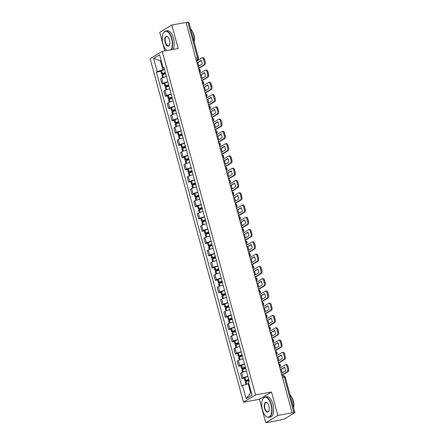 <?xml version="1.0" encoding="UTF-8"?>
<svg xmlns="http://www.w3.org/2000/svg" width="445" height="445" viewBox="0 0 445 445"><rect width="100%" height="100%" fill="white"/><g stroke="black" fill="none" stroke-linecap="round" stroke-linejoin="round"><path stroke-width="0.67" d="M265.793 422.75L277.869 415.441L292.104 412.849L186.032 22.445L171.798 25.037L178.167 48.483L162.214 51.386L150.143 58.701L243.471 402.208L259.424 399.304L265.793 422.75L280.033 420.158L284.733 418.856L294.696 412.821L293.973 412.66L284.288 377.015A1.652 0.779 -100.3 0 0 283.287 375.819A1.652 0.779 -100.3 0 0 283.154 375.869M171.798 25.037L159.727 32.352L164.772 50.925M277.869 415.441L271.495 391.995L255.541 394.899L162.214 51.386M292.104 412.849L293.973 412.66M186.071 22.589L188.791 22.25L198.476 57.889L197.586 57.9L187.901 22.256M166.441 76.59A3.799 0.595 164.8 0 0 161.63 78.153L160.556 78.804L161.963 83.999L163.037 83.349A3.799 0.595 -15.2 0 1 167.848 81.785M164.199 83.588L161.963 83.999M169.773 88.867A3.799 0.595 164.8 0 0 164.962 90.43L163.888 91.08L165.301 96.27L166.374 95.619A3.799 0.595 -15.2 0 1 171.186 94.062M167.537 95.864L165.301 96.27M173.111 101.143A3.799 0.595 164.8 0 0 168.299 102.7L167.225 103.351L168.633 108.547L169.706 107.896A3.799 0.595 -15.2 0 1 174.518 106.333M170.869 108.135L168.633 108.547M176.442 113.414A3.799 0.595 164.8 0 0 171.631 114.977L170.557 115.628L171.97 120.817L173.044 120.167A3.799 0.595 -15.2 0 1 177.855 118.609M174.206 120.411L171.97 120.817M179.78 125.69A3.799 0.595 164.8 0 0 174.968 127.248L173.895 127.899L175.302 133.094L176.376 132.443A3.799 0.595 -15.2 0 1 181.187 130.88M177.538 132.682L175.302 133.094M183.112 137.961A3.799 0.595 164.8 0 0 178.3 139.524L177.227 140.175L178.64 145.365L179.713 144.714A3.799 0.595 -15.2 0 1 184.525 143.157M180.876 144.959L178.64 145.365M186.449 150.238A3.799 0.595 164.8 0 0 181.638 151.795L180.564 152.446L181.972 157.641L183.045 156.99A3.799 0.595 -15.2 0 1 187.857 155.427M184.208 157.23L181.972 157.641M189.781 162.508A3.799 0.595 164.8 0 0 184.97 164.071L183.896 164.722L185.309 169.912L186.383 169.261A3.799 0.595 -15.2 0 1 191.194 167.704M187.545 169.506L185.309 169.912M193.119 174.785A3.799 0.595 164.8 0 0 188.307 176.342L187.234 176.993L188.641 182.189L189.715 181.538A3.799 0.595 -15.2 0 1 194.526 179.975M190.877 181.783L188.641 182.189M196.451 187.056A3.799 0.595 164.8 0 0 191.639 188.619L190.566 189.27L191.979 194.459L193.052 193.809A3.799 0.595 -15.2 0 1 197.864 192.251M194.215 194.053L191.979 194.459M199.788 199.332A3.799 0.595 164.8 0 0 194.977 200.89L193.903 201.541L195.311 206.736L196.384 206.085A3.799 0.595 -15.2 0 1 201.196 204.522M197.547 206.33L195.311 206.736M203.12 211.603A3.799 0.595 164.8 0 0 198.309 213.166L197.235 213.817L198.648 219.007L199.722 218.356A3.799 0.595 -15.2 0 1 204.533 216.798M200.884 218.601L198.648 219.007M206.458 223.88A3.799 0.595 164.8 0 0 201.646 225.437L200.573 226.088L201.98 231.283L203.054 230.632A3.799 0.595 -15.2 0 1 207.865 229.069M204.216 230.877L201.98 231.283M209.79 236.15A3.799 0.595 164.8 0 0 204.978 237.713L203.905 238.364L205.317 243.554L206.391 242.903A3.799 0.595 -15.2 0 1 211.203 241.346M207.554 243.148L205.317 243.554M213.127 248.427A3.799 0.595 164.8 0 0 208.316 249.984L207.242 250.635L208.649 255.831L209.723 255.18A3.799 0.595 -15.2 0 1 214.535 253.617M210.886 255.424L208.649 255.831M216.459 260.698A3.799 0.595 164.8 0 0 211.648 262.261L210.574 262.912L211.987 268.101L213.06 267.456A3.799 0.595 -15.2 0 1 217.872 265.893M214.223 267.695L211.987 268.101M219.797 272.974A3.799 0.595 164.8 0 0 214.985 274.532L213.912 275.182L215.319 280.378L216.392 279.727A3.799 0.595 -15.2 0 1 221.204 278.164M217.555 279.972L215.319 280.378M223.129 285.245A3.799 0.595 164.8 0 0 218.317 286.808L217.243 287.459L218.656 292.649L219.73 292.003A3.799 0.595 -15.2 0 1 224.541 290.44M220.892 292.243L218.656 292.649M226.466 297.521A3.799 0.595 164.8 0 0 221.655 299.084L220.581 299.73L221.988 304.925L223.062 304.274A3.799 0.595 -15.2 0 1 227.873 302.711M224.224 304.519L221.988 304.925M229.798 309.792A3.799 0.595 164.8 0 0 224.986 311.355L223.913 312.006L225.326 317.196L226.399 316.551A3.799 0.595 -15.2 0 1 231.211 314.988M227.562 316.79L225.326 317.196M233.136 322.069A3.799 0.595 164.8 0 0 228.324 323.632L227.25 324.277L228.658 329.472L229.731 328.822A3.799 0.595 -15.2 0 1 234.543 327.259M230.894 329.066L228.658 329.472M236.467 334.34A3.799 0.595 164.8 0 0 231.656 335.903L230.582 336.553L231.995 341.749L233.069 341.098A3.799 0.595 -15.2 0 1 237.88 339.535M234.231 341.337L231.995 341.749M239.805 346.616A3.799 0.595 164.8 0 0 234.993 348.179L233.92 348.83L235.327 354.02L236.401 353.369A3.799 0.595 -15.2 0 1 241.212 351.811M237.563 353.614L235.327 354.02M243.137 358.887A3.799 0.595 164.8 0 0 238.325 360.45L237.252 361.101L238.665 366.296L239.738 365.645A3.799 0.595 -15.2 0 1 244.55 364.082M240.901 365.885L238.665 366.296M246.474 371.163A3.799 0.595 164.8 0 0 241.663 372.726L240.589 373.377L241.997 378.567L243.07 377.916A3.799 0.595 -15.2 0 1 247.882 376.359M244.233 378.161L241.997 378.567M161.14 60.631L160.439 60.759L162.898 69.804L164.517 69.509M162.898 69.804L157.241 71.628L153.647 58.406L159.56 54.83L163.154 68.046L164.177 68.28M248.889 383.607L248.188 383.729L250.646 392.779L246.124 398.77L252.037 395.188L248.444 381.971L249.272 381.471L163.983 67.545L163.154 68.046M246.124 398.77L242.531 385.554L248.188 383.729M157.241 71.628L156.412 72.129L241.702 386.054L242.531 385.554M243.471 402.208L255.541 394.899M259.424 399.304L271.495 391.995M250.646 392.779L251.275 392.395M161.068 60.375L160.439 60.759L153.647 58.406M160.868 71.317L156.412 72.129M197.174 63.457A5.117 2.42 79.7 0 1 197.107 62.834L201.34 60.665M198.87 65.977A5.117 2.42 79.7 0 1 198.37 64.57A5.117 2.42 79.7 0 1 198.036 62.662M165.334 72.529A6.274 0.985 164.8 0 0 162.347 73.57L162.264 73.603A2.086 0.328 164.8 0 0 161.607 74.042A2.086 0.328 164.8 0 0 162.731 74.031L165.601 73.508M161.607 74.042L160.829 71.167A2.086 0.328 -15.2 0 1 161.485 70.733L161.568 70.694A6.274 0.985 -15.2 0 1 164.555 69.659M162.597 77.691L161.947 75.3A2.086 0.328 -15.2 0 1 162.603 74.86L162.692 74.827A6.274 0.985 -15.2 0 1 165.679 73.787M165.551 73.325L163.048 73.508A5.201 0.812 -15.2 0 1 165.379 72.691M198.464 68.196L203.849 64.937A2.475 1.174 -100.3 0 0 204.261 61.933L205.195 61.766A2.475 1.174 79.7 0 1 204.778 64.764L198.726 68.43A2.064 0.323 -15.2 0 1 198.553 68.524M196.562 61.193L201.947 57.933A2.475 1.174 -100.3 0 1 202.141 57.856A2.475 1.174 -100.3 0 1 203.643 59.652L204.261 61.933M202.876 57.761A2.475 1.174 79.7 0 1 203.076 57.689A2.475 1.174 79.7 0 1 204.572 59.485L203.643 59.652M205.195 61.766L204.572 59.485M197.107 62.834L201.196 60.359A5.117 2.42 -100.3 0 1 202.175 63.974L198.086 66.45A5.117 2.42 79.7 0 1 197.847 65.932M200.511 75.728A5.117 2.42 79.7 0 1 200.439 75.105L204.672 72.936M202.208 78.253A5.117 2.42 79.7 0 1 201.707 76.84A5.117 2.42 79.7 0 1 201.368 74.938M168.672 84.8A6.274 0.985 164.8 0 0 165.685 85.841L165.596 85.874A2.086 0.328 164.8 0 0 164.939 86.313A2.086 0.328 164.8 0 0 166.063 86.308L168.933 85.785M164.939 86.313L164.161 83.443A2.086 0.328 -15.2 0 1 164.817 83.004L164.9 82.97A6.274 0.985 -15.2 0 1 167.887 81.93M165.935 89.968L165.284 87.57A2.086 0.328 -15.2 0 1 165.941 87.137L166.024 87.098A6.274 0.985 -15.2 0 1 169.011 86.063M168.883 85.596L166.38 85.785A5.201 0.812 -15.2 0 1 168.716 84.967M201.796 80.467L207.181 77.208A2.475 1.174 -100.3 0 0 207.598 74.209L208.527 74.037A2.475 1.174 79.7 0 1 208.115 77.041L202.058 80.706A2.064 0.323 -15.2 0 1 201.885 80.795M199.894 73.464L205.279 70.204A2.475 1.174 -100.3 0 1 205.479 70.132A2.475 1.174 -100.3 0 1 206.975 71.929L207.598 74.209M206.213 70.037A2.475 1.174 79.7 0 1 206.408 69.96A2.475 1.174 79.7 0 1 207.91 71.756L206.975 71.929M208.527 74.037L207.91 71.756M200.439 75.105L204.528 72.63A5.117 2.42 -100.3 0 1 205.512 76.251L201.424 78.726A5.117 2.42 79.7 0 1 201.185 78.203M203.843 88.004A5.117 2.42 79.7 0 1 203.777 87.381L208.01 85.212M205.54 90.524A5.117 2.42 79.7 0 1 205.039 89.117A5.117 2.42 79.7 0 1 204.706 87.209M172.004 97.077A6.274 0.985 164.8 0 0 169.017 98.117L168.933 98.15A2.086 0.328 164.8 0 0 168.277 98.59A2.086 0.328 164.8 0 0 169.4 98.579L172.271 98.056M168.277 98.59L167.498 95.714A2.086 0.328 -15.2 0 1 168.154 95.28L168.238 95.241A6.274 0.985 -15.2 0 1 171.225 94.207M169.267 102.239L168.616 99.847A2.086 0.328 -15.2 0 1 169.272 99.407L169.361 99.374A6.274 0.985 -15.2 0 1 172.349 98.334M172.221 97.872L169.717 98.061A5.201 0.812 -15.2 0 1 172.048 97.238M205.134 92.744L210.518 89.484A2.475 1.174 -100.3 0 0 210.93 86.48L211.864 86.313A2.475 1.174 79.7 0 1 211.447 89.312L205.395 92.977A2.064 0.323 -15.2 0 1 205.223 93.072M203.232 85.74L208.616 82.481A2.475 1.174 -100.3 0 1 208.811 82.403A2.475 1.174 -100.3 0 1 210.313 84.2L210.93 86.48M209.545 82.308A2.475 1.174 79.7 0 1 209.745 82.236A2.475 1.174 79.7 0 1 211.242 84.033L210.313 84.2M211.864 86.313L211.242 84.033M203.777 87.381L207.865 84.906A5.117 2.42 -100.3 0 1 208.844 88.522L204.756 90.997A5.117 2.42 79.7 0 1 204.516 90.48M207.181 100.275A5.117 2.42 79.7 0 1 207.109 99.652L211.342 97.483M208.877 102.801A5.117 2.42 79.7 0 1 208.377 101.388A5.117 2.42 79.7 0 1 208.037 99.485M175.341 109.348A6.274 0.985 164.8 0 0 172.354 110.388L172.265 110.421A2.086 0.328 164.8 0 0 171.609 110.861A2.086 0.328 164.8 0 0 172.732 110.855L175.603 110.332M171.609 110.861L170.83 107.99A2.086 0.328 -15.2 0 1 171.486 107.551L171.57 107.518A6.274 0.985 -15.2 0 1 174.557 106.477M172.604 114.515L171.954 112.118A2.086 0.328 -15.2 0 1 172.61 111.684L172.693 111.645A6.274 0.985 -15.2 0 1 175.68 110.61M175.553 110.149L173.049 110.332A5.201 0.812 -15.2 0 1 175.386 109.514M208.466 105.014L213.85 101.755A2.475 1.174 -100.3 0 0 214.268 98.757L215.196 98.584A2.475 1.174 79.7 0 1 214.785 101.588L208.727 105.254A2.064 0.323 -15.2 0 1 208.555 105.343M206.563 98.011L211.948 94.752A2.475 1.174 -100.3 0 1 212.148 94.679A2.475 1.174 -100.3 0 1 213.644 96.476L214.268 98.757M212.882 94.585A2.475 1.174 79.7 0 1 213.077 94.507A2.475 1.174 79.7 0 1 214.579 96.304L213.644 96.476M215.196 98.584L214.579 96.304M207.109 99.652L211.197 97.177A5.117 2.42 -100.3 0 1 212.182 100.798L208.093 103.273A5.117 2.42 79.7 0 1 207.854 102.751M210.513 112.552A5.117 2.42 79.7 0 1 210.446 111.929L214.679 109.759M212.209 115.071A5.117 2.42 79.7 0 1 211.709 113.664A5.117 2.42 79.7 0 1 211.375 111.756M178.673 121.624A6.274 0.985 164.8 0 0 175.686 122.664L175.603 122.698A2.086 0.328 164.8 0 0 174.946 123.137A2.086 0.328 164.8 0 0 176.07 123.126L178.94 122.603M174.946 123.137L174.167 120.261A2.086 0.328 -15.2 0 1 174.824 119.827L174.907 119.788A6.274 0.985 -15.2 0 1 177.894 118.754M175.936 126.786L175.286 124.394A2.086 0.328 -15.2 0 1 175.942 123.955L176.031 123.921A6.274 0.985 -15.2 0 1 179.018 122.881M178.89 122.42L176.387 122.609A5.201 0.812 -15.2 0 1 178.718 121.785M211.803 117.291L217.188 114.031A2.475 1.174 -100.3 0 0 217.599 111.028L218.534 110.861A2.475 1.174 79.7 0 1 218.117 113.859L212.065 117.525A2.064 0.323 -15.2 0 1 211.892 117.619M209.901 110.288L215.285 107.028A2.475 1.174 -100.3 0 1 215.48 106.95A2.475 1.174 -100.3 0 1 216.982 108.747L217.599 111.028M216.214 106.856A2.475 1.174 79.7 0 1 216.415 106.783A2.475 1.174 79.7 0 1 217.911 108.58L216.982 108.747M218.534 110.861L217.911 108.58M210.446 111.929L214.535 109.453A5.117 2.42 -100.3 0 1 215.513 113.069L211.425 115.55A5.117 2.42 79.7 0 1 211.186 115.027M213.85 124.823A5.117 2.42 79.7 0 1 213.778 124.2L218.011 122.03M215.547 127.348A5.117 2.42 79.7 0 1 215.046 125.935A5.117 2.42 79.7 0 1 214.707 124.033M182.011 133.895A6.274 0.985 164.8 0 0 179.023 134.935L178.935 134.974A2.086 0.328 164.8 0 0 178.278 135.408A2.086 0.328 164.8 0 0 179.402 135.402L182.272 134.88M178.278 135.408L177.499 132.538A2.086 0.328 -15.2 0 1 178.156 132.098L178.239 132.065A6.274 0.985 -15.2 0 1 181.226 131.025M179.274 139.062L178.623 136.671A2.086 0.328 -15.2 0 1 179.279 136.231L179.363 136.192A6.274 0.985 -15.2 0 1 182.35 135.158M182.222 134.696L179.719 134.88A5.201 0.812 -15.2 0 1 182.055 134.062M215.135 129.562L220.52 126.302A2.475 1.174 -100.3 0 0 220.937 123.304L221.866 123.132A2.475 1.174 79.7 0 1 221.454 126.135L215.397 129.801A2.064 0.323 -15.2 0 1 215.224 129.895M213.233 122.559L218.617 119.299A2.475 1.174 -100.3 0 1 218.818 119.227A2.475 1.174 -100.3 0 1 220.314 121.023L220.937 123.304M219.552 119.132A2.475 1.174 79.7 0 1 219.747 119.054A2.475 1.174 79.7 0 1 221.248 120.851L220.314 121.023M221.866 123.132L221.248 120.851M213.778 124.2L217.866 121.724A5.117 2.42 -100.3 0 1 218.851 125.345L214.763 127.821A5.117 2.42 79.7 0 1 214.523 127.298M170.924 49.801A10.068 4.767 -100.3 0 0 171.581 38.615A10.068 4.767 -100.3 0 0 163.248 33.314A10.068 4.767 -100.3 0 0 162.992 43.816A10.068 4.767 -100.3 0 0 166.285 50.029A10.068 4.767 -100.3 0 0 166.908 50.535M163.304 33.203A10.318 4.884 79.7 0 1 163.359 33.086A10.318 4.884 79.7 0 1 165.651 31.022A10.318 4.884 79.7 0 1 171.898 38.509A10.318 4.884 79.7 0 1 171.392 49.718M166.864 50.541A10.318 4.884 79.7 0 1 166.48 50.207A10.318 4.884 79.7 0 1 166.38 50.118M165.139 42.514A5.034 2.381 79.7 0 1 165.229 37.341A5.034 2.381 79.7 0 1 167.787 36.807A5.034 2.381 79.7 0 1 169.434 39.917A5.034 2.381 79.7 0 1 169.306 45.162A5.034 2.381 79.7 0 1 165.139 42.514M167.882 36.902A4.789 2.264 -100.3 0 0 166.641 36.468A4.789 2.264 -100.3 0 0 165.457 42.414A4.789 2.264 -100.3 0 0 168.36 45.885A4.789 2.264 -100.3 0 0 169.361 45.045M190.516 28.602A10.318 4.884 79.7 0 1 193.508 34.577A10.318 4.884 79.7 0 1 194.148 41.975M192.412 31.55A7.431 3.516 79.7 0 1 193.92 35.027A7.431 3.516 79.7 0 1 194.204 41.407M165.651 31.022L167.225 30.738A10.318 4.884 79.7 0 1 173.472 38.226A10.318 4.884 79.7 0 1 172.966 49.428M262.433 409.823A10.068 4.767 -100.3 0 0 265.732 416.042A10.068 4.767 -100.3 0 0 270.838 414.974A10.068 4.767 -100.3 0 0 271.022 404.622A10.068 4.767 -100.3 0 0 262.689 399.326A10.068 4.767 -100.3 0 0 262.433 409.823M262.745 399.215A10.318 4.884 79.7 0 1 262.806 399.093A10.318 4.884 79.7 0 1 265.098 397.035A10.318 4.884 79.7 0 1 271.344 404.522A10.318 4.884 79.7 0 1 268.791 417.338A10.318 4.884 79.7 0 1 265.921 416.22A10.318 4.884 79.7 0 1 265.826 416.125M264.58 408.527A5.034 2.381 79.7 0 1 264.675 403.348A5.034 2.381 79.7 0 1 267.228 402.82A5.034 2.381 79.7 0 1 268.875 405.923A5.034 2.381 79.7 0 1 268.747 411.174A5.034 2.381 79.7 0 1 264.58 408.527M267.323 402.909A4.789 2.264 -100.3 0 0 266.088 402.475A4.789 2.264 -100.3 0 0 264.903 408.421A4.789 2.264 -100.3 0 0 267.801 411.898A4.789 2.264 -100.3 0 0 268.808 411.052M289.956 394.615A10.318 4.884 79.7 0 1 292.949 400.589A10.318 4.884 79.7 0 1 293.594 407.987M291.853 397.563A7.431 3.516 79.7 0 1 293.361 401.034A7.431 3.516 79.7 0 1 293.644 407.414M265.098 397.035L266.672 396.745A10.318 4.884 79.7 0 1 272.918 404.232A10.318 4.884 79.7 0 1 270.365 417.048L268.791 417.338M217.182 137.099A5.117 2.42 79.7 0 1 217.115 136.476L221.349 134.307M218.879 139.619A5.117 2.42 79.7 0 1 218.378 138.211A5.117 2.42 79.7 0 1 218.044 136.304M185.343 146.171A6.274 0.985 164.8 0 0 182.355 147.212L182.272 147.245A2.086 0.328 164.8 0 0 181.616 147.684A2.086 0.328 164.8 0 0 182.739 147.673L185.609 147.15M181.616 147.684L180.837 144.809A2.086 0.328 -15.2 0 1 181.493 144.375L181.577 144.336A6.274 0.985 -15.2 0 1 184.564 143.301M182.606 151.333L181.955 148.941A2.086 0.328 -15.2 0 1 182.611 148.502L182.7 148.469A6.274 0.985 -15.2 0 1 185.687 147.429M185.559 146.967L183.056 147.156A5.201 0.812 -15.2 0 1 185.387 146.333M218.473 141.838L223.857 138.579A2.475 1.174 -100.3 0 0 224.269 135.575L225.203 135.408A2.475 1.174 79.7 0 1 224.786 138.406L218.734 142.072A2.064 0.323 -15.2 0 1 218.562 142.166M216.57 134.835L221.955 131.575A2.475 1.174 -100.3 0 1 222.15 131.498A2.475 1.174 -100.3 0 1 223.651 133.294L224.269 135.575M222.884 131.403A2.475 1.174 79.7 0 1 223.084 131.331A2.475 1.174 79.7 0 1 224.58 133.127L223.651 133.294M225.203 135.408L224.58 133.127M217.115 136.476L221.204 134.001A5.117 2.42 -100.3 0 1 222.183 137.616L218.095 140.097A5.117 2.42 79.7 0 1 217.855 139.574M220.52 149.37A5.117 2.42 79.7 0 1 220.447 148.747L224.681 146.577M222.216 151.895A5.117 2.42 79.7 0 1 221.716 150.482A5.117 2.42 79.7 0 1 221.376 148.58M188.68 158.448A6.274 0.985 164.8 0 0 185.693 159.482L185.604 159.521A2.086 0.328 164.8 0 0 184.948 159.955A2.086 0.328 164.8 0 0 186.071 159.95L188.941 159.427M184.948 159.955L184.169 157.085A2.086 0.328 -15.2 0 1 184.825 156.646L184.909 156.612A6.274 0.985 -15.2 0 1 187.896 155.572M185.943 163.61L185.292 161.218A2.086 0.328 -15.2 0 1 185.949 160.779L186.032 160.745A6.274 0.985 -15.2 0 1 189.019 159.705M188.891 159.243L186.388 159.427A5.201 0.812 -15.2 0 1 188.725 158.609M221.805 154.109L227.189 150.849A2.475 1.174 -100.3 0 0 227.606 147.851L228.535 147.679A2.475 1.174 79.7 0 1 228.124 150.683L222.066 154.348A2.064 0.323 -15.2 0 1 221.894 154.443M219.902 147.111L225.287 143.846A2.475 1.174 -100.3 0 1 225.487 143.774A2.475 1.174 -100.3 0 1 226.983 145.571L227.606 147.851M226.221 143.679A2.475 1.174 79.7 0 1 226.416 143.602A2.475 1.174 79.7 0 1 227.918 145.398L226.983 145.571M228.535 147.679L227.918 145.398M220.447 148.747L224.536 146.272A5.117 2.42 -100.3 0 1 225.52 149.893L221.432 152.368A5.117 2.42 79.7 0 1 221.193 151.845M223.852 161.646A5.117 2.42 79.7 0 1 223.785 161.023L228.018 158.854M225.548 164.166A5.117 2.42 79.7 0 1 225.048 162.759A5.117 2.42 79.7 0 1 224.714 160.856M192.012 170.719A6.274 0.985 164.8 0 0 189.025 171.759L188.941 171.792A2.086 0.328 164.8 0 0 188.285 172.232A2.086 0.328 164.8 0 0 189.409 172.221L192.279 171.698M188.285 172.232L187.506 169.356A2.086 0.328 -15.2 0 1 188.163 168.922L188.246 168.883A6.274 0.985 -15.2 0 1 191.233 167.848M189.275 175.881L188.624 173.489A2.086 0.328 -15.2 0 1 189.281 173.049L189.37 173.016A6.274 0.985 -15.2 0 1 192.357 171.976M192.229 171.514L189.726 171.703A5.201 0.812 -15.2 0 1 192.056 170.886M225.142 166.386L230.527 163.126A2.475 1.174 -100.3 0 0 230.938 160.122L231.873 159.955A2.475 1.174 79.7 0 1 231.456 162.953L225.404 166.619A2.064 0.323 -15.2 0 1 225.231 166.714M223.24 159.382L228.624 156.123A2.475 1.174 -100.3 0 1 228.819 156.045A2.475 1.174 -100.3 0 1 230.321 157.841L230.938 160.122M229.553 155.95A2.475 1.174 79.7 0 1 229.754 155.878A2.475 1.174 79.7 0 1 231.25 157.675L230.321 157.841M231.873 159.955L231.25 157.675M223.785 161.023L227.873 158.548A5.117 2.42 -100.3 0 1 228.852 162.169L224.764 164.644A5.117 2.42 79.7 0 1 224.525 164.122M227.189 173.917A5.117 2.42 79.7 0 1 227.117 173.294L231.35 171.125M228.886 176.442A5.117 2.42 79.7 0 1 228.385 175.03A5.117 2.42 79.7 0 1 228.046 173.127M195.349 182.995A6.274 0.985 164.8 0 0 192.362 184.03L192.273 184.069A2.086 0.328 164.8 0 0 191.617 184.503A2.086 0.328 164.8 0 0 192.741 184.497L195.611 183.974M191.617 184.503L190.838 181.632A2.086 0.328 -15.2 0 1 191.495 181.193L191.578 181.16A6.274 0.985 -15.2 0 1 194.565 180.119M192.613 188.157L191.962 185.765A2.086 0.328 -15.2 0 1 192.618 185.326L192.702 185.292A6.274 0.985 -15.2 0 1 195.689 184.252M195.561 183.791L193.058 183.974A5.201 0.812 -15.2 0 1 195.394 183.156M228.474 178.656L233.859 175.397A2.475 1.174 -100.3 0 0 234.276 172.399L235.205 172.232A2.475 1.174 79.7 0 1 234.793 175.23L228.736 178.896A2.064 0.323 -15.2 0 1 228.563 178.99M226.572 171.659L231.956 168.394A2.475 1.174 -100.3 0 1 232.157 168.321A2.475 1.174 -100.3 0 1 233.653 170.118L234.276 172.399M232.891 168.227A2.475 1.174 79.7 0 1 233.085 168.149A2.475 1.174 79.7 0 1 234.587 169.946L233.653 170.118M235.205 172.232L234.587 169.946M227.117 173.294L231.205 170.819A5.117 2.42 -100.3 0 1 232.19 174.44L228.101 176.915A5.117 2.42 79.7 0 1 227.862 176.398M230.521 186.194A5.117 2.42 79.7 0 1 230.454 185.571L234.687 183.401M232.218 188.713A5.117 2.42 79.7 0 1 231.717 187.306A5.117 2.42 79.7 0 1 231.383 185.404M198.681 195.266A6.274 0.985 164.8 0 0 195.694 196.306L195.611 196.34A2.086 0.328 164.8 0 0 194.955 196.779A2.086 0.328 164.8 0 0 196.078 196.768L198.948 196.245M194.955 196.779L194.176 193.909A2.086 0.328 -15.2 0 1 194.832 193.469L194.916 193.436A6.274 0.985 -15.2 0 1 197.903 192.396M195.945 200.428L195.294 198.036A2.086 0.328 -15.2 0 1 195.95 197.597L196.039 197.563A6.274 0.985 -15.2 0 1 199.026 196.523M198.898 196.061L196.395 196.251A5.201 0.812 -15.2 0 1 198.726 195.433M231.812 190.933L237.196 187.673A2.475 1.174 -100.3 0 0 237.608 184.669L238.542 184.503A2.475 1.174 79.7 0 1 238.125 187.501L232.073 191.166A2.064 0.323 -15.2 0 1 231.901 191.261M229.909 183.93L235.294 180.67A2.475 1.174 -100.3 0 1 235.488 180.592A2.475 1.174 -100.3 0 1 236.99 182.389L237.608 184.669M236.223 180.498A2.475 1.174 79.7 0 1 236.423 180.425A2.475 1.174 79.7 0 1 237.919 182.222L236.99 182.389M238.542 184.503L237.919 182.222M230.454 185.571L234.543 183.095A5.117 2.42 -100.3 0 1 235.522 186.716L231.433 189.192A5.117 2.42 79.7 0 1 231.194 188.669M233.859 198.464A5.117 2.42 79.7 0 1 233.786 197.847L238.019 195.672M235.555 200.99A5.117 2.42 79.7 0 1 235.055 199.577A5.117 2.42 79.7 0 1 234.715 197.675M202.019 207.542A6.274 0.985 164.8 0 0 199.032 208.577L198.943 208.616A2.086 0.328 164.8 0 0 198.286 209.05A2.086 0.328 164.8 0 0 199.41 209.044L202.28 208.521M198.286 209.05L197.508 206.18A2.086 0.328 -15.2 0 1 198.164 205.74L198.248 205.707A6.274 0.985 -15.2 0 1 201.235 204.667M199.282 212.704L198.631 210.313A2.086 0.328 -15.2 0 1 199.288 209.873L199.371 209.84A6.274 0.985 -15.2 0 1 202.358 208.8M202.23 208.338L199.727 208.521A5.201 0.812 -15.2 0 1 202.063 207.704M235.144 203.204L240.528 199.944A2.475 1.174 -100.3 0 0 240.945 196.946L241.874 196.779A2.475 1.174 79.7 0 1 241.463 199.777L235.405 203.443A2.064 0.323 -15.2 0 1 235.233 203.537M233.241 196.206L238.626 192.941A2.475 1.174 -100.3 0 1 238.826 192.869A2.475 1.174 -100.3 0 1 240.322 194.665L240.945 196.946M239.56 192.774A2.475 1.174 79.7 0 1 239.755 192.696A2.475 1.174 79.7 0 1 241.257 194.493L240.322 194.665M241.874 196.779L241.257 194.493M233.786 197.847L237.875 195.366A5.117 2.42 -100.3 0 1 238.859 198.987L234.771 201.463A5.117 2.42 79.7 0 1 234.532 200.945M237.191 210.741A5.117 2.42 79.7 0 1 237.124 210.118L241.357 207.948M238.887 213.261A5.117 2.42 79.7 0 1 238.387 211.853A5.117 2.42 79.7 0 1 238.053 209.951M205.351 219.813A6.274 0.985 164.8 0 0 202.364 220.854L202.28 220.887A2.086 0.328 164.8 0 0 201.624 221.326A2.086 0.328 164.8 0 0 202.748 221.315L205.618 220.792M201.624 221.326L200.845 218.456A2.086 0.328 -15.2 0 1 201.502 218.017L201.585 217.983A6.274 0.985 -15.2 0 1 204.572 216.943M202.614 224.975L201.963 222.583A2.086 0.328 -15.2 0 1 202.62 222.144L202.709 222.111A6.274 0.985 -15.2 0 1 205.696 221.07M205.568 220.609L203.065 220.798A5.201 0.812 -15.2 0 1 205.395 219.98M238.481 215.48L243.866 212.22A2.475 1.174 -100.3 0 0 244.277 209.222L245.212 209.05A2.475 1.174 79.7 0 1 244.794 212.048L238.743 215.714A2.064 0.323 -15.2 0 1 238.57 215.808M236.579 208.477L241.963 205.217A2.475 1.174 -100.3 0 1 242.158 205.139A2.475 1.174 -100.3 0 1 243.66 206.936L244.277 209.222M242.892 205.05A2.475 1.174 79.7 0 1 243.092 204.973A2.475 1.174 79.7 0 1 244.589 206.769L243.66 206.936M245.212 209.05L244.589 206.769M237.124 210.118L241.212 207.643A5.117 2.42 -100.3 0 1 242.191 211.264L238.103 213.739A5.117 2.42 79.7 0 1 237.864 213.216M240.528 223.017A5.117 2.42 79.7 0 1 240.456 222.394L244.689 220.219M242.225 225.537A5.117 2.42 79.7 0 1 241.724 224.124A5.117 2.42 79.7 0 1 241.385 222.222M208.688 232.09A6.274 0.985 164.8 0 0 205.701 233.124L205.612 233.163A2.086 0.328 164.8 0 0 204.956 233.597A2.086 0.328 164.8 0 0 206.08 233.592L208.95 233.069M204.956 233.597L204.177 230.727A2.086 0.328 -15.2 0 1 204.834 230.288L204.917 230.254A6.274 0.985 -15.2 0 1 207.904 229.214M205.952 237.252L205.301 234.86A2.086 0.328 -15.2 0 1 205.957 234.42L206.041 234.387A6.274 0.985 -15.2 0 1 209.028 233.347M208.9 232.885L206.397 233.069A5.201 0.812 -15.2 0 1 208.733 232.251M241.813 227.757L247.197 224.491A2.475 1.174 -100.3 0 0 247.615 221.493L248.544 221.326A2.475 1.174 79.7 0 1 248.132 224.325L242.074 227.99A2.064 0.323 -15.2 0 1 241.902 228.085M239.911 220.753L245.295 217.488A2.475 1.174 -100.3 0 1 245.495 217.416A2.475 1.174 -100.3 0 1 246.992 219.213L247.615 221.493M246.23 217.321A2.475 1.174 79.7 0 1 246.424 217.243A2.475 1.174 79.7 0 1 247.926 219.04L246.992 219.213M248.544 221.326L247.926 219.04M240.456 222.394L244.544 219.919A5.117 2.42 -100.3 0 1 245.529 223.535L241.44 226.01A5.117 2.42 79.7 0 1 241.201 225.493M243.86 235.288A5.117 2.42 79.7 0 1 243.793 234.665L248.026 232.496M245.557 237.808A5.117 2.42 79.7 0 1 245.056 236.401A5.117 2.42 79.7 0 1 244.722 234.498M212.02 244.361A6.274 0.985 164.8 0 0 209.033 245.401L208.95 245.434A2.086 0.328 164.8 0 0 208.293 245.874A2.086 0.328 164.8 0 0 209.417 245.863L212.287 245.34M208.293 245.874L207.515 243.003A2.086 0.328 -15.2 0 1 208.171 242.564L208.254 242.531A6.274 0.985 -15.2 0 1 211.242 241.49M209.284 249.523L208.633 247.131A2.086 0.328 -15.2 0 1 209.289 246.697L209.378 246.658A6.274 0.985 -15.2 0 1 212.365 245.623M212.237 245.156L209.734 245.345A5.201 0.812 -15.2 0 1 212.065 244.528M245.151 240.027L250.535 236.768A2.475 1.174 -100.3 0 0 250.947 233.77L251.881 233.597A2.475 1.174 79.7 0 1 251.464 236.595L245.412 240.267A2.064 0.323 -15.2 0 1 245.24 240.356M243.248 233.024L248.633 229.765A2.475 1.174 -100.3 0 1 248.827 229.687A2.475 1.174 -100.3 0 1 250.329 231.483L250.947 233.77M249.562 229.598A2.475 1.174 79.7 0 1 249.762 229.52A2.475 1.174 79.7 0 1 251.258 231.317L250.329 231.483M251.881 233.597L251.258 231.317M243.793 234.665L247.882 232.19A5.117 2.42 -100.3 0 1 248.861 235.811L244.772 238.286A5.117 2.42 79.7 0 1 244.533 237.764M247.197 247.565A5.117 2.42 79.7 0 1 247.125 246.942L251.358 244.767M248.894 250.084A5.117 2.42 79.7 0 1 248.393 248.672A5.117 2.42 79.7 0 1 248.054 246.769M215.358 256.637A6.274 0.985 164.8 0 0 212.371 257.672L212.282 257.711A2.086 0.328 164.8 0 0 211.625 258.144A2.086 0.328 164.8 0 0 212.749 258.139L215.619 257.616M211.625 258.144L210.847 255.274A2.086 0.328 -15.2 0 1 211.503 254.835L211.586 254.801A6.274 0.985 -15.2 0 1 214.573 253.761M212.621 261.799L211.97 259.407A2.086 0.328 -15.2 0 1 212.627 258.968L212.71 258.934A6.274 0.985 -15.2 0 1 215.697 257.894M215.569 257.433L213.066 257.616A5.201 0.812 -15.2 0 1 215.402 256.798M248.482 252.304L253.867 249.039A2.475 1.174 -100.3 0 0 254.284 246.041L255.213 245.874A2.475 1.174 79.7 0 1 254.801 248.872L248.744 252.538A2.064 0.323 -15.2 0 1 248.571 252.632M246.58 245.301L251.965 242.041A2.475 1.174 -100.3 0 1 252.165 241.963A2.475 1.174 -100.3 0 1 253.661 243.76L254.284 246.041M252.899 241.869A2.475 1.174 79.7 0 1 253.094 241.791A2.475 1.174 79.7 0 1 254.596 243.587L253.661 243.76M255.213 245.874L254.596 243.587M247.125 246.942L251.214 244.466A5.117 2.42 -100.3 0 1 252.198 248.082L248.11 250.557A5.117 2.42 79.7 0 1 247.871 250.04M250.529 259.836A5.117 2.42 79.7 0 1 250.463 259.213L254.696 257.043M252.226 262.355A5.117 2.42 79.7 0 1 251.725 260.948A5.117 2.42 79.7 0 1 251.392 259.046M218.69 268.908A6.274 0.985 164.8 0 0 215.703 269.948L215.619 269.982A2.086 0.328 164.8 0 0 214.963 270.421A2.086 0.328 164.8 0 0 216.086 270.41L218.957 269.892M214.963 270.421L214.184 267.551A2.086 0.328 -15.2 0 1 214.84 267.111L214.924 267.078A6.274 0.985 -15.2 0 1 217.911 266.038M215.953 274.07L215.302 271.678A2.086 0.328 -15.2 0 1 215.959 271.244L216.047 271.205A6.274 0.985 -15.2 0 1 219.029 270.171M218.907 269.703L216.404 269.892A5.201 0.812 -15.2 0 1 218.734 269.075M251.82 264.575L257.204 261.315A2.475 1.174 -100.3 0 0 257.616 258.317L258.551 258.144A2.475 1.174 79.7 0 1 258.133 261.143L252.081 264.814A2.064 0.323 -15.2 0 1 251.909 264.903M249.918 257.572L255.302 254.312A2.475 1.174 -100.3 0 1 255.497 254.234A2.475 1.174 -100.3 0 1 256.999 256.031L257.616 258.317M256.231 254.145A2.475 1.174 79.7 0 1 256.431 254.067A2.475 1.174 79.7 0 1 257.928 255.864L256.999 256.031M258.551 258.144L257.928 255.864M250.463 259.213L254.551 256.737A5.117 2.42 -100.3 0 1 255.53 260.358L251.442 262.834A5.117 2.42 79.7 0 1 251.203 262.311M253.867 272.112A5.117 2.42 79.7 0 1 253.795 271.489L258.028 269.32M255.564 274.632A5.117 2.42 79.7 0 1 255.063 273.224A5.117 2.42 79.7 0 1 254.724 271.317M222.027 281.184A6.274 0.985 164.8 0 0 219.04 282.219L218.951 282.258A2.086 0.328 164.8 0 0 218.295 282.692A2.086 0.328 164.8 0 0 219.418 282.686L222.289 282.163M218.295 282.692L217.516 279.822A2.086 0.328 -15.2 0 1 218.172 279.388L218.256 279.349A6.274 0.985 -15.2 0 1 221.243 278.309M219.29 286.346L218.64 283.954A2.086 0.328 -15.2 0 1 219.296 283.515L219.379 283.482A6.274 0.985 -15.2 0 1 222.367 282.442M222.239 281.98L219.735 282.163A5.201 0.812 -15.2 0 1 222.072 281.346M255.152 276.851L260.536 273.586A2.475 1.174 -100.3 0 0 260.954 270.588L261.882 270.421A2.475 1.174 79.7 0 1 261.471 273.419L255.413 277.085A2.064 0.323 -15.2 0 1 255.241 277.179M253.249 269.848L258.634 266.588A2.475 1.174 -100.3 0 1 258.834 266.511A2.475 1.174 -100.3 0 1 260.331 268.307L260.954 270.588M259.569 266.416A2.475 1.174 79.7 0 1 259.763 266.338A2.475 1.174 79.7 0 1 261.265 268.14L260.331 268.307M261.882 270.421L261.265 268.14M253.795 271.489L257.883 269.014A5.117 2.42 -100.3 0 1 258.868 272.629L254.779 275.105A5.117 2.42 79.7 0 1 254.54 274.587M257.199 284.383A5.117 2.42 79.7 0 1 257.132 283.76L261.365 281.59M258.895 286.903A5.117 2.42 79.7 0 1 258.395 285.495A5.117 2.42 79.7 0 1 258.061 283.593M225.359 293.455A6.274 0.985 164.8 0 0 222.372 294.495L222.289 294.529A2.086 0.328 164.8 0 0 221.632 294.968A2.086 0.328 164.8 0 0 222.756 294.957L225.626 294.44M221.632 294.968L220.854 292.098A2.086 0.328 -15.2 0 1 221.51 291.659L221.593 291.625A6.274 0.985 -15.2 0 1 224.58 290.585M222.622 298.617L221.972 296.225A2.086 0.328 -15.2 0 1 222.628 295.791L222.717 295.753A6.274 0.985 -15.2 0 1 225.698 294.718M225.576 294.251L223.073 294.44A5.201 0.812 -15.2 0 1 225.404 293.622M258.489 289.122L263.874 285.862A2.475 1.174 -100.3 0 0 264.286 282.864L265.22 282.692A2.475 1.174 79.7 0 1 264.803 285.696L258.751 289.361A2.064 0.323 -15.2 0 1 258.578 289.45M256.587 282.119L261.971 278.859A2.475 1.174 -100.3 0 1 262.166 278.781A2.475 1.174 -100.3 0 1 263.668 280.578L264.286 282.864M262.9 278.692A2.475 1.174 79.7 0 1 263.101 278.615A2.475 1.174 79.7 0 1 264.597 280.411L263.668 280.578M265.22 282.692L264.597 280.411M257.132 283.76L261.221 281.285A5.117 2.42 -100.3 0 1 262.2 284.906L258.111 287.381A5.117 2.42 79.7 0 1 257.872 286.858M260.536 296.659A5.117 2.42 79.7 0 1 260.464 296.036L264.697 293.867M262.233 299.179A5.117 2.42 79.7 0 1 261.732 297.772A5.117 2.42 79.7 0 1 261.393 295.864M228.697 305.732A6.274 0.985 164.8 0 0 225.71 306.766L225.621 306.805A2.086 0.328 164.8 0 0 224.964 307.245A2.086 0.328 164.8 0 0 226.088 307.234L228.958 306.711M224.964 307.245L224.185 304.369A2.086 0.328 -15.2 0 1 224.842 303.935L224.925 303.896A6.274 0.985 -15.2 0 1 227.912 302.861M225.96 310.894L225.309 308.502A2.086 0.328 -15.2 0 1 225.965 308.062L226.049 308.029A6.274 0.985 -15.2 0 1 229.036 306.989M228.908 306.527L226.405 306.711A5.201 0.812 -15.2 0 1 228.741 305.893M261.821 301.399L267.206 298.133A2.475 1.174 -100.3 0 0 267.623 295.135L268.552 294.968A2.475 1.174 79.7 0 1 268.14 297.966L262.083 301.632A2.064 0.323 -15.2 0 1 261.91 301.727M259.919 294.395L265.303 291.136A2.475 1.174 -100.3 0 1 265.504 291.058A2.475 1.174 -100.3 0 1 267 292.855L267.623 295.135M266.238 290.963A2.475 1.174 79.7 0 1 266.433 290.891A2.475 1.174 79.7 0 1 267.935 292.688L267 292.855M268.552 294.968L267.935 292.688M260.464 296.036L264.553 293.561A5.117 2.42 -100.3 0 1 265.537 297.177L261.449 299.652A5.117 2.42 79.7 0 1 261.209 299.135M263.868 308.93A5.117 2.42 79.7 0 1 263.802 308.307L268.035 306.138M265.565 311.455A5.117 2.42 79.7 0 1 265.064 310.043A5.117 2.42 79.7 0 1 264.731 308.14M232.029 318.003A6.274 0.985 164.8 0 0 229.042 319.043L228.958 319.076A2.086 0.328 164.8 0 0 228.302 319.516A2.086 0.328 164.8 0 0 229.425 319.51L232.296 318.987M228.302 319.516L227.523 316.645A2.086 0.328 -15.2 0 1 228.179 316.206L228.263 316.173A6.274 0.985 -15.2 0 1 231.25 315.132M229.292 323.165L228.641 320.773A2.086 0.328 -15.2 0 1 229.297 320.339L229.386 320.3A6.274 0.985 -15.2 0 1 232.368 319.265M232.245 318.798L229.742 318.987A5.201 0.812 -15.2 0 1 232.073 318.169M265.159 313.669L270.543 310.41A2.475 1.174 -100.3 0 0 270.955 307.412L271.889 307.239A2.475 1.174 79.7 0 1 271.472 310.243L265.42 313.909A2.064 0.323 -15.2 0 1 265.248 313.998M263.256 306.666L268.641 303.407A2.475 1.174 -100.3 0 1 268.836 303.329A2.475 1.174 -100.3 0 1 270.338 305.131L270.955 307.412M269.57 303.24A2.475 1.174 79.7 0 1 269.77 303.162A2.475 1.174 79.7 0 1 271.266 304.959L270.338 305.131M271.889 307.239L271.266 304.959M263.802 308.307L267.89 305.832A5.117 2.42 -100.3 0 1 268.869 309.453L264.781 311.928A5.117 2.42 79.7 0 1 264.541 311.405M267.206 321.207A5.117 2.42 79.7 0 1 267.134 320.584L271.367 318.414M268.902 323.726A5.117 2.42 79.7 0 1 268.402 322.319A5.117 2.42 79.7 0 1 268.062 320.411M235.366 330.279A6.274 0.985 164.8 0 0 232.379 331.319L232.29 331.353A2.086 0.328 164.8 0 0 231.634 331.792A2.086 0.328 164.8 0 0 232.757 331.781L235.628 331.258M231.634 331.792L230.855 328.916A2.086 0.328 -15.2 0 1 231.511 328.482L231.595 328.443A6.274 0.985 -15.2 0 1 234.582 327.409M232.629 335.441L231.979 333.049A2.086 0.328 -15.2 0 1 232.635 332.61L232.718 332.576A6.274 0.985 -15.2 0 1 235.705 331.536M235.577 331.074L233.074 331.258A5.201 0.812 -15.2 0 1 235.411 330.44M268.491 325.946L273.875 322.686A2.475 1.174 -100.3 0 0 274.292 319.682L275.221 319.516A2.475 1.174 79.7 0 1 274.81 322.514L268.752 326.179A2.064 0.323 -15.2 0 1 268.58 326.274M266.588 318.943L271.973 315.683A2.475 1.174 -100.3 0 1 272.173 315.605A2.475 1.174 -100.3 0 1 273.669 317.402L274.292 319.682M272.907 315.511A2.475 1.174 79.7 0 1 273.102 315.438A2.475 1.174 79.7 0 1 274.604 317.235L273.669 317.402M275.221 319.516L274.604 317.235M267.134 320.584L271.222 318.108A5.117 2.42 -100.3 0 1 272.207 321.724L268.118 324.199A5.117 2.42 79.7 0 1 267.879 323.682M270.538 333.477A5.117 2.42 79.7 0 1 270.471 332.854L274.704 330.685M272.234 336.003A5.117 2.42 79.7 0 1 271.734 334.59A5.117 2.42 79.7 0 1 271.4 332.688M238.698 342.55A6.274 0.985 164.8 0 0 235.711 343.59L235.628 343.623A2.086 0.328 164.8 0 0 234.971 344.063A2.086 0.328 164.8 0 0 236.095 344.057L238.965 343.534M234.971 344.063L234.192 341.193A2.086 0.328 -15.2 0 1 234.849 340.753L234.932 340.72A6.274 0.985 -15.2 0 1 237.919 339.68M235.961 347.717L235.31 345.32A2.086 0.328 -15.2 0 1 235.967 344.886L236.056 344.847A6.274 0.985 -15.2 0 1 239.037 343.813M238.915 343.345L236.412 343.534A5.201 0.812 -15.2 0 1 238.743 342.717M271.828 338.217L277.213 334.957A2.475 1.174 -100.3 0 0 277.624 331.959L278.559 331.786A2.475 1.174 79.7 0 1 278.142 334.79L272.09 338.456A2.064 0.323 -15.2 0 1 271.917 338.545M269.926 331.214L275.31 327.954A2.475 1.174 -100.3 0 1 275.505 327.882A2.475 1.174 -100.3 0 1 277.007 329.678L277.624 331.959M276.239 327.787A2.475 1.174 79.7 0 1 276.44 327.709A2.475 1.174 79.7 0 1 277.936 329.506L277.007 329.678M278.559 331.786L277.936 329.506M270.471 332.854L274.559 330.379A5.117 2.42 -100.3 0 1 275.538 334L271.45 336.476A5.117 2.42 79.7 0 1 271.211 335.953M273.875 345.754A5.117 2.42 79.7 0 1 273.803 345.131L278.036 342.962M275.572 348.274A5.117 2.42 79.7 0 1 275.071 346.866A5.117 2.42 79.7 0 1 274.732 344.958M242.036 354.826A6.274 0.985 164.8 0 0 239.048 355.867L238.959 355.9A2.086 0.328 164.8 0 0 238.303 356.339A2.086 0.328 164.8 0 0 239.427 356.328L242.297 355.805M238.303 356.339L237.524 353.464A2.086 0.328 -15.2 0 1 238.181 353.03L238.264 352.991A6.274 0.985 -15.2 0 1 241.251 351.956M239.299 359.988L238.648 357.596A2.086 0.328 -15.2 0 1 239.304 357.157L239.388 357.124A6.274 0.985 -15.2 0 1 242.375 356.083M242.247 355.622L239.744 355.805A5.201 0.812 -15.2 0 1 242.08 354.988M275.16 350.493L280.545 347.233A2.475 1.174 -100.3 0 0 280.962 344.23L281.891 344.063A2.475 1.174 79.7 0 1 281.479 347.061L275.422 350.727A2.064 0.323 -15.2 0 1 275.249 350.821M273.258 343.49L278.642 340.23A2.475 1.174 -100.3 0 1 278.843 340.152A2.475 1.174 -100.3 0 1 280.339 341.949L280.962 344.23M279.577 340.058A2.475 1.174 79.7 0 1 279.772 339.986A2.475 1.174 79.7 0 1 281.273 341.782L280.339 341.949M281.891 344.063L281.273 341.782M273.803 345.131L277.891 342.656A5.117 2.42 -100.3 0 1 278.876 346.271L274.788 348.747A5.117 2.42 79.7 0 1 274.548 348.229M277.207 358.025A5.117 2.42 79.7 0 1 277.14 357.402L281.373 355.232M278.904 360.55A5.117 2.42 79.7 0 1 278.403 359.137A5.117 2.42 79.7 0 1 278.069 357.235M245.367 367.097A6.274 0.985 164.8 0 0 242.38 368.137L242.297 368.171A2.086 0.328 164.8 0 0 241.641 368.61A2.086 0.328 164.8 0 0 242.764 368.605L245.634 368.082M241.641 368.61L240.862 365.74A2.086 0.328 -15.2 0 1 241.518 365.301L241.602 365.267A6.274 0.985 -15.2 0 1 244.589 364.227M242.631 372.265L241.98 369.867A2.086 0.328 -15.2 0 1 242.636 369.433L242.725 369.395A6.274 0.985 -15.2 0 1 245.707 368.36M245.584 367.893L243.081 368.082A5.201 0.812 -15.2 0 1 245.412 367.264M278.498 362.764L283.882 359.504A2.475 1.174 -100.3 0 0 284.294 356.506L285.228 356.334A2.475 1.174 79.7 0 1 284.811 359.338L278.759 363.003A2.064 0.323 -15.2 0 1 278.587 363.092M276.595 355.761L281.98 352.501A2.475 1.174 -100.3 0 1 282.175 352.429A2.475 1.174 -100.3 0 1 283.676 354.226L284.294 356.506M282.909 352.334A2.475 1.174 79.7 0 1 283.109 352.256A2.475 1.174 79.7 0 1 284.605 354.053L283.676 354.226M285.228 356.334L284.605 354.053M277.14 357.402L281.229 354.926A5.117 2.42 -100.3 0 1 282.208 358.548L278.119 361.023A5.117 2.42 79.7 0 1 277.88 360.5M280.545 370.301A5.117 2.42 79.7 0 1 280.472 369.678L284.705 367.509M282.241 372.821A5.117 2.42 79.7 0 1 281.741 371.414A5.117 2.42 79.7 0 1 281.401 369.506M248.705 379.374A6.274 0.985 164.8 0 0 245.718 380.414L245.629 380.447A2.086 0.328 164.8 0 0 244.972 380.887A2.086 0.328 164.8 0 0 246.096 380.876L248.966 380.353M244.972 380.887L244.194 378.011A2.086 0.328 -15.2 0 1 244.85 377.577L244.934 377.538A6.274 0.985 -15.2 0 1 247.921 376.503M245.946 384.452L245.317 382.144A2.086 0.328 -15.2 0 1 245.974 381.704L246.057 381.671A6.274 0.985 -15.2 0 1 249.044 380.631M248.916 380.169L246.413 380.358A5.201 0.812 -15.2 0 1 248.749 379.535M281.83 375.04L287.214 371.781A2.475 1.174 -100.3 0 0 287.631 368.777L288.56 368.61A2.475 1.174 79.7 0 1 288.149 371.608L282.091 375.274A2.064 0.323 -15.2 0 1 281.919 375.369M279.927 368.037L285.312 364.778A2.475 1.174 -100.3 0 1 285.512 364.7A2.475 1.174 -100.3 0 1 287.008 366.496L287.631 368.777M286.246 364.605A2.475 1.174 79.7 0 1 286.441 364.533A2.475 1.174 79.7 0 1 287.943 366.33L287.008 366.496M288.56 368.61L287.943 366.33M280.472 369.678L284.561 367.203A5.117 2.42 -100.3 0 1 285.545 370.819L281.457 373.294A5.117 2.42 79.7 0 1 281.218 372.776M279.538 366.591A1.652 0.779 -100.3 0 0 279.521 365A1.652 0.779 -100.3 0 0 278.793 363.849M276.2 354.315A1.652 0.779 -100.3 0 0 276.184 352.729A1.652 0.779 -100.3 0 0 275.455 351.578M272.868 342.038A1.652 0.779 -100.3 0 0 272.852 340.453A1.652 0.779 -100.3 0 0 272.123 339.301M269.531 329.767A1.652 0.779 -100.3 0 0 269.514 328.182A1.652 0.779 -100.3 0 0 268.786 327.031M266.199 317.491A1.652 0.779 -100.3 0 0 266.182 315.906A1.652 0.779 -100.3 0 0 265.454 314.754M262.862 305.22A1.652 0.779 -100.3 0 0 262.845 303.635A1.652 0.779 -100.3 0 0 262.116 302.483M259.53 292.944A1.652 0.779 -100.3 0 0 259.513 291.358A1.652 0.779 -100.3 0 0 258.784 290.207M256.192 280.673A1.652 0.779 -100.3 0 0 256.175 279.087A1.652 0.779 -100.3 0 0 255.447 277.93M252.86 268.396A1.652 0.779 -100.3 0 0 252.843 266.811A1.652 0.779 -100.3 0 0 252.115 265.659M249.523 256.125A1.652 0.779 -100.3 0 0 249.506 254.54A1.652 0.779 -100.3 0 0 248.777 253.383M246.191 243.849A1.652 0.779 -100.3 0 0 246.174 242.264A1.652 0.779 -100.3 0 0 245.445 241.112M242.853 231.578A1.652 0.779 -100.3 0 0 242.837 229.993A1.652 0.779 -100.3 0 0 242.108 228.836M239.521 219.302A1.652 0.779 -100.3 0 0 239.505 217.716A1.652 0.779 -100.3 0 0 238.776 216.565M236.184 207.031A1.652 0.779 -100.3 0 0 236.167 205.445A1.652 0.779 -100.3 0 0 235.438 204.288M232.852 194.754A1.652 0.779 -100.3 0 0 232.835 193.169A1.652 0.779 -100.3 0 0 232.106 192.018M229.514 182.483A1.652 0.779 -100.3 0 0 229.498 180.898A1.652 0.779 -100.3 0 0 228.769 179.741M226.182 170.207A1.652 0.779 -100.3 0 0 226.166 168.622A1.652 0.779 -100.3 0 0 225.437 167.47M222.845 157.936A1.652 0.779 -100.3 0 0 222.828 156.351A1.652 0.779 -100.3 0 0 222.1 155.194M219.513 145.66A1.652 0.779 -100.3 0 0 219.496 144.074A1.652 0.779 -100.3 0 0 218.768 142.923M216.175 133.389A1.652 0.779 -100.3 0 0 216.159 131.803A1.652 0.779 -100.3 0 0 215.43 130.646M212.844 121.112A1.652 0.779 -100.3 0 0 212.827 119.527A1.652 0.779 -100.3 0 0 212.098 118.376M209.506 108.841A1.652 0.779 -100.3 0 0 209.489 107.251A1.652 0.779 -100.3 0 0 208.761 106.099M206.174 96.565A1.652 0.779 -100.3 0 0 206.157 94.98A1.652 0.779 -100.3 0 0 205.429 93.828M202.837 84.294A1.652 0.779 -100.3 0 0 202.82 82.703A1.652 0.779 -100.3 0 0 202.091 81.552M199.505 72.018A1.652 0.779 -100.3 0 0 199.488 70.432A1.652 0.779 -100.3 0 0 198.759 69.281M196.367 60.47L197.307 59.897A1.652 0.779 -100.3 0 0 197.586 57.9L195.756 58.228M196.262 60.086L197.307 59.897A1.652 1.43 -121.2 0 0 197.736 59.736A1.652 1.652 0 0 0 198.476 57.889M239.738 365.645L238.325 360.45M236.401 353.369L234.993 348.179M233.069 341.098L231.656 335.903M229.731 328.822L228.324 323.632M226.399 316.551L224.986 311.355M223.062 304.274L221.655 299.084M219.73 292.003L218.317 286.808M216.392 279.727L214.985 274.532M213.06 267.456L211.648 262.261M209.723 255.18L208.316 249.984M206.391 242.903L204.978 237.713M203.054 230.632L201.646 225.437M199.722 218.356L198.309 213.166M196.384 206.085L194.977 200.89M193.052 193.809L191.639 188.619M189.715 181.538L188.307 176.342M186.383 169.261L184.97 164.071M183.045 156.99L181.638 151.795M179.713 144.714L178.3 139.524M176.376 132.443L174.968 127.248M173.044 120.167L171.631 114.977M169.706 107.896L168.299 102.7M166.374 95.619L164.962 90.43M163.037 83.349L161.63 78.153M243.07 377.916L241.663 372.726M199.638 72.268L199.583 72.307A1.652 1.43 58.8 0 0 199.638 72.268A1.652 1.652 0 0 0 198.737 69.209M202.976 84.544L202.914 84.578A1.652 1.43 58.8 0 0 202.976 84.544A1.652 1.652 0 0 0 202.075 81.48M206.308 96.815L206.252 96.854A1.652 1.43 58.8 0 0 206.308 96.815A1.652 1.652 0 0 0 205.406 93.756M209.645 109.092L209.584 109.125A1.652 1.43 58.8 0 0 209.645 109.092A1.652 1.652 0 0 0 208.744 106.027M212.977 121.368L212.921 121.402A1.652 1.43 58.8 0 0 212.977 121.368A1.652 1.652 0 0 0 212.076 118.303M216.315 133.639L216.253 133.672A1.652 1.43 58.8 0 0 216.315 133.639A1.652 1.652 0 0 0 215.413 130.574M219.646 145.916L219.591 145.949A1.652 1.43 58.8 0 0 219.646 145.916A1.652 1.652 0 0 0 218.745 142.851M222.984 158.186L222.923 158.22A1.652 1.43 58.8 0 0 222.984 158.186A1.652 1.652 0 0 0 222.083 155.127M226.316 170.463L226.26 170.496A1.652 1.43 58.8 0 0 226.316 170.463A1.652 1.652 0 0 0 225.415 167.398M229.653 182.734L229.592 182.767A1.652 1.43 58.8 0 0 229.653 182.734A1.652 1.652 0 0 0 228.752 179.674M232.985 195.01L232.93 195.043A1.652 1.43 58.8 0 0 232.985 195.01A1.652 1.652 0 0 0 232.084 191.945M236.323 207.281L236.262 207.32A1.652 1.43 58.8 0 0 236.323 207.281A1.652 1.652 0 0 0 235.422 204.222M239.655 219.557L239.599 219.591A1.652 1.43 58.8 0 0 239.655 219.557A1.652 1.652 0 0 0 238.754 216.493M242.992 231.828L242.931 231.867A1.652 1.43 58.8 0 0 242.992 231.828A1.652 1.652 0 0 0 242.091 228.769M246.324 244.105L246.269 244.138A1.652 1.43 58.8 0 0 246.324 244.105A1.652 1.652 0 0 0 245.423 241.04M249.662 256.376L249.601 256.415A1.652 1.43 58.8 0 0 249.662 256.376A1.652 1.652 0 0 0 248.761 253.316M252.994 268.652L252.938 268.685A1.652 1.43 58.8 0 0 252.994 268.652A1.652 1.652 0 0 0 252.093 265.587M256.331 280.923L256.27 280.962A1.652 1.43 58.8 0 0 256.331 280.923A1.652 1.652 0 0 0 255.43 277.864M259.663 293.199L259.607 293.233A1.652 1.43 58.8 0 0 259.663 293.199A1.652 1.652 0 0 0 258.762 290.134M262.939 305.504A1.652 1.43 58.8 0 0 263.001 305.47A1.652 1.652 0 0 0 262.099 302.411M266.333 317.747L266.277 317.78A1.652 1.43 58.8 0 0 266.333 317.747A1.652 1.652 0 0 0 265.431 314.682M269.67 330.018L269.609 330.057A1.652 1.43 58.8 0 0 269.67 330.018A1.652 1.652 0 0 0 268.769 326.958M273.002 342.294L272.946 342.327A1.652 1.43 58.8 0 0 273.002 342.294A1.652 1.652 0 0 0 272.101 339.229M276.339 354.565L276.278 354.604A1.652 1.43 58.8 0 0 276.339 354.565A1.652 1.652 0 0 0 275.438 351.505M279.671 366.841L279.616 366.875A1.652 1.43 58.8 0 0 279.671 366.841A1.652 1.652 0 0 0 278.77 363.776M282.458 377.349L285.178 377.01A1.652 1.652 0 0 0 283.287 375.819L282.102 376.036M162.347 73.57L161.568 70.694M162.264 73.603L161.485 70.733M163.304 77.43L162.603 74.86M163.387 77.402L162.692 74.827M204.778 64.764L203.849 64.937M165.685 85.841L164.9 82.97M165.596 85.874L164.817 83.004M166.636 89.701L165.941 87.137M166.725 89.673L166.024 87.098M208.115 77.041L207.181 77.208M169.017 98.117L168.238 95.241M168.933 98.15L168.154 95.28M169.973 101.977L169.272 99.407M170.057 101.95L169.361 99.374M211.447 89.312L210.518 89.484M172.354 110.388L171.57 107.518M172.265 110.421L171.486 107.551M173.305 114.254L172.61 111.684M173.394 114.22L172.693 111.645M214.785 101.588L213.85 101.755M175.686 122.664L174.907 119.788M175.603 122.698L174.824 119.827M176.643 126.525L175.942 123.955M176.726 126.497L176.031 123.921M218.117 113.859L217.188 114.031M179.023 134.935L178.239 132.065M178.935 134.974L178.156 132.098M179.975 138.801L179.279 136.231M180.064 138.768L179.363 136.192M221.454 126.135L220.52 126.302M182.355 147.212L181.577 144.336M182.272 147.245L181.493 144.375M183.312 151.072L182.611 148.502M183.396 151.044L182.7 148.469M224.786 138.406L223.857 138.579M185.693 159.482L184.909 156.612M185.604 159.521L184.825 156.646M186.644 163.348L185.949 160.779M186.733 163.315L186.032 160.745M228.124 150.683L227.189 150.849M189.025 171.759L188.246 168.883M188.941 171.792L188.163 168.922M189.982 175.619L189.281 173.049M190.065 175.591L189.37 173.016M231.456 162.953L230.527 163.126M192.362 184.03L191.578 181.16M192.273 184.069L191.495 181.193M193.314 187.896L192.618 185.326M193.403 187.862L192.702 185.292M234.793 175.23L233.859 175.397M195.694 196.306L194.916 193.436M195.611 196.34L194.832 193.469M196.651 200.167L195.95 197.597M196.735 200.139L196.039 197.563M238.125 187.501L237.196 187.673M199.032 208.577L198.248 205.707M198.943 208.616L198.164 205.74M199.983 212.443L199.288 209.873M200.072 212.41L199.371 209.84M241.463 199.777L240.528 199.944M202.364 220.854L201.585 217.983M202.28 220.887L201.502 218.017M203.321 224.714L202.62 222.144M203.404 224.686L202.709 222.111M244.794 212.048L243.866 212.22M205.701 233.124L204.917 230.254M205.612 233.163L204.834 230.288M206.652 236.99L205.957 234.42M206.741 236.957L206.041 234.387M248.132 224.325L247.197 224.491M209.033 245.401L208.254 242.531M208.95 245.434L208.171 242.564M209.99 249.261L209.289 246.697M210.073 249.233L209.378 246.658M251.464 236.595L250.535 236.768M212.371 257.672L211.586 254.801M212.282 257.711L211.503 254.835M213.322 261.538L212.627 258.968M213.411 261.504L212.71 258.934M254.801 248.872L253.867 249.039M215.703 269.948L214.924 267.078M215.619 269.982L214.84 267.111M216.659 273.809L215.959 271.244M216.743 273.781L216.047 271.205M258.133 261.143L257.204 261.315M219.04 282.219L218.256 279.349M218.951 282.258L218.172 279.388M219.991 286.085L219.296 283.515M220.08 286.057L219.379 283.482M261.471 273.419L260.536 273.586M222.372 294.495L221.593 291.625M222.289 294.529L221.51 291.659M223.329 298.356L222.628 295.791M223.412 298.328L222.717 295.753M264.803 285.696L263.874 285.862M225.71 306.766L224.925 303.896M225.621 306.805L224.842 303.935M226.661 310.632L225.965 308.062M226.75 310.604L226.049 308.029M268.14 297.966L267.206 298.133M229.042 319.043L228.263 316.173M228.958 319.076L228.179 316.206M229.998 322.903L229.297 320.339M230.082 322.875L229.386 320.3M271.472 310.243L270.543 310.41M232.379 331.319L231.595 328.443M232.29 331.353L231.511 328.482M233.33 335.18L232.635 332.61M233.419 335.152L232.718 332.576M274.81 322.514L273.875 322.686M235.711 343.59L234.932 340.72M235.628 343.623L234.849 340.753M236.668 347.45L235.967 344.886M236.751 347.423L236.056 344.847M278.142 334.79L277.213 334.957M239.048 355.867L238.264 352.991M238.959 355.9L238.181 353.03M240 359.727L239.304 357.157M240.089 359.699L239.388 357.124M281.479 347.061L280.545 347.233M242.38 368.137L241.602 365.267M242.297 368.171L241.518 365.301M243.337 372.003L242.636 369.433M243.421 371.97L242.725 369.395M284.811 359.338L283.882 359.504M245.718 380.414L244.934 377.538M245.629 380.447L244.85 377.577M246.658 384.224L245.974 381.704M246.741 384.196L246.057 381.671M288.149 371.608L287.214 371.781M285.178 377.01L294.857 412.649M197.736 59.736L196.39 60.553M203.076 57.689L202.141 57.856M206.408 69.96L205.479 70.132M209.745 82.236L208.811 82.403M213.077 94.507L212.148 94.679M216.415 106.783L215.48 106.95M219.747 119.054L218.818 119.227M223.084 131.331L222.15 131.498M226.416 143.602L225.487 143.774M229.754 155.878L228.819 156.045M233.085 168.149L232.157 168.321M236.423 180.425L235.488 180.592M239.755 192.696L238.826 192.869M243.092 204.973L242.158 205.139M246.424 217.243L245.495 217.416M249.762 229.52L248.827 229.687M253.094 241.791L252.165 241.963M256.431 254.067L255.497 254.234M259.763 266.338L258.834 266.511M263.101 278.615L262.166 278.781M266.433 290.891L265.504 291.058M269.77 303.162L268.836 303.329M273.102 315.438L272.173 315.605M276.44 327.709L275.505 327.882M279.772 339.986L278.843 340.152M283.109 352.256L282.175 352.429M286.441 364.533L285.512 364.7"/></g></svg>
